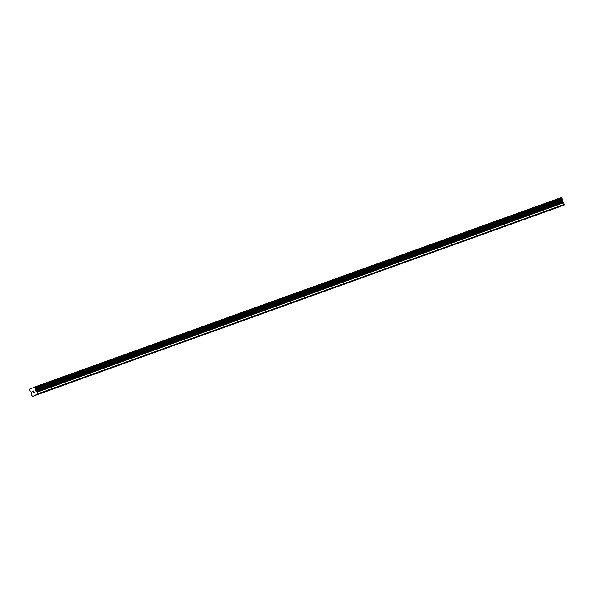 <?xml version="1.0" encoding="UTF-8"?>
<svg xmlns="http://www.w3.org/2000/svg" width="594" height="594" viewBox="0 0 594 594"><rect width="100%" height="100%" fill="white"/><g stroke="black" fill="none" stroke-linecap="round" stroke-linejoin="round"><path stroke-width="0.89" d="M40.251 393.51L39.687 393.718M63.662 385.09L63.09 385.291M87.066 376.67L86.501 376.871M110.477 368.25L109.912 368.451M133.888 359.83L133.316 360.031M157.291 351.403L156.727 351.611M180.702 342.983L180.131 343.191M204.106 334.563L203.542 334.771M227.517 326.143L226.953 326.351M250.928 317.723L250.356 317.924M274.331 309.303L273.767 309.504M297.743 300.883L297.171 301.084M321.146 292.463L320.582 292.664M344.557 284.036L343.993 284.244M367.968 275.616L367.396 275.824M391.372 267.196L390.807 267.404M414.783 258.776L414.211 258.984M438.186 250.356L437.622 250.557M461.597 241.936L461.033 242.137M485.008 233.516L484.437 233.717M508.412 225.096L507.848 225.297M531.823 216.669L531.251 216.877M555.227 208.249L554.662 208.457M560.795 206.252L32.403 396.436L31.341 394.431A0.772 0.46 70.2 0 1 31.274 393.867L31.415 392.448L30.665 391.379A0.824 0.49 -109.8 0 0 30.116 390.926L29.715 389.835A0.824 0.49 -109.8 0 0 29.811 389.04L34.675 387.154A0.824 0.49 -109.8 0 0 35.261 387.674L35.662 388.766A0.824 0.49 -109.8 0 0 35.543 389.486L35.677 390.793L36.702 391.758A0.772 0.46 70.2 0 1 37.014 392.218L37.511 394.446L32.403 396.436M34.571 387.036L561.256 197.564L34.615 387.073M35.811 395.107L562.488 205.635L564.196 204.975L563.699 202.754A0.772 0.46 -109.8 0 0 563.387 202.287L562.355 201.321L562.228 200.015A0.824 0.49 -109.8 0 1 562.347 199.294L561.939 198.21A0.824 0.49 -109.8 0 1 561.36 197.683L561.293 197.602M32.752 391.298L32.974 391.884L33.16 391.03L32.663 391.223L33.16 391.03M33.212 391.788L33.227 392.567L33.012 391.981M33.227 392.567L33.665 392.396L33.227 392.567M33.665 392.396L33.205 392.686L32.663 391.223L33.205 392.686M33.695 391.26L34.259 392.278L33.769 391.142M33.776 390.793L34.259 392.278M560.788 206.304L34.11 395.767M35.618 394.951L34.162 395.478M562.228 200.015L35.543 389.486M564.3 204.381L37.622 393.852M564.196 204.975L37.511 394.446M561.36 197.683L34.675 387.154M561.939 198.21L35.261 387.674M562.058 198.322L35.38 387.793M562.355 199.131L35.677 388.602M562.347 199.294L35.662 388.766M562.221 200.052L35.543 389.523M562.147 200.497L35.462 389.968M562.191 200.869L35.506 390.34M562.355 201.321L35.677 390.793M562.563 201.633L35.885 391.097M563.387 202.287L36.702 391.758M563.699 202.754L37.014 392.218"/></g></svg>
